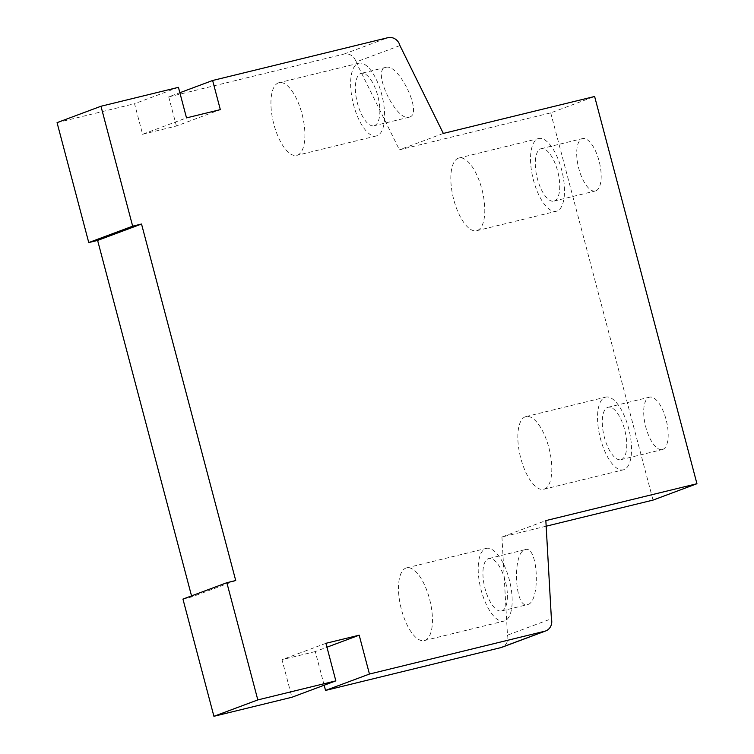 <?xml version="1.0" encoding="UTF-8"?>
<svg xmlns="http://www.w3.org/2000/svg" width="754" height="754" viewBox="0 0 754 754"><rect width="100%" height="100%" fill="white"/><g stroke="black" fill="none" stroke-linecap="round" stroke-linejoin="round"><path stroke-width="0.57" stroke-dasharray="3.77 2.83" d="M537.97 138.755A37.417 14.92 76.3 0 1 538.639 138.548A37.417 14.92 76.3 0 1 561.796 170.508A37.417 14.92 76.3 0 1 557.065 211.035A37.417 14.92 76.3 0 1 556.386 211.243A37.417 14.92 76.3 0 1 533.238 179.292A37.417 14.92 76.3 0 1 537.97 138.755M554.397 200.95A26.974 10.754 -103.7 0 0 557.809 171.733A26.974 10.754 -103.7 0 0 541.118 148.698A26.974 10.754 -103.7 0 0 540.627 148.849A26.974 10.754 -103.7 0 0 537.225 178.067A26.974 10.754 -103.7 0 0 553.917 201.101A26.974 10.754 -103.7 0 0 554.397 200.95M595.82 190.837A26.974 10.754 -103.7 0 0 599.232 161.61A26.974 10.754 -103.7 0 0 582.54 138.585A26.974 10.754 -103.7 0 0 582.06 138.727A26.974 10.754 -103.7 0 0 578.648 167.953A26.974 10.754 -103.7 0 0 595.34 190.979A26.974 10.754 -103.7 0 0 595.82 190.837M477.357 230.498A37.417 14.92 -103.7 0 0 482.089 189.97A37.417 14.92 -103.7 0 0 458.932 158.01A37.417 14.92 -103.7 0 0 458.262 158.217A37.417 14.92 -103.7 0 0 453.531 198.754A37.417 14.92 -103.7 0 0 476.688 230.705A37.417 14.92 -103.7 0 0 477.357 230.498M604.972 397.33A37.417 14.92 76.3 0 1 605.651 397.122A37.417 14.92 76.3 0 1 628.808 429.073A37.417 14.92 76.3 0 1 624.076 469.61A37.417 14.92 76.3 0 1 623.398 469.817A37.417 14.92 76.3 0 1 600.241 437.867A37.417 14.92 76.3 0 1 604.972 397.33M621.409 459.525A26.974 10.754 -103.7 0 0 624.821 430.308A26.974 10.754 -103.7 0 0 608.129 407.273A26.974 10.754 -103.7 0 0 607.639 407.424A26.974 10.754 -103.7 0 0 604.227 436.641A26.974 10.754 -103.7 0 0 620.919 459.676A26.974 10.754 -103.7 0 0 621.409 459.525M662.832 449.403A26.974 10.754 -103.7 0 0 666.244 420.185A26.974 10.754 -103.7 0 0 649.552 397.151A26.974 10.754 -103.7 0 0 649.062 397.301A26.974 10.754 -103.7 0 0 645.65 426.519A26.974 10.754 -103.7 0 0 662.342 449.554A26.974 10.754 -103.7 0 0 662.832 449.403M544.369 489.073A37.417 14.92 -103.7 0 0 549.101 448.536A37.417 14.92 -103.7 0 0 525.943 416.585A37.417 14.92 -103.7 0 0 525.274 416.792A37.417 14.92 -103.7 0 0 520.543 457.329A37.417 14.92 -103.7 0 0 543.691 489.28A37.417 14.92 -103.7 0 0 544.369 489.073M443.324 133.43L399.422 149.82L550.722 112.874L594.623 96.484M546.16 526.198L501.938 536.999L545.849 520.609M358.065 63.43A37.417 14.92 76.3 0 1 358.744 63.223A37.417 14.92 76.3 0 1 381.901 95.174A37.417 14.92 76.3 0 1 377.17 135.701A37.417 14.92 76.3 0 1 376.491 135.909A37.417 14.92 76.3 0 1 353.334 103.958A37.417 14.92 76.3 0 1 358.065 63.43M374.502 125.616A26.974 10.754 -103.7 0 0 377.914 96.399A26.974 10.754 -103.7 0 0 361.223 73.364A26.974 10.754 -103.7 0 0 360.732 73.515A26.974 10.754 -103.7 0 0 357.321 102.733A26.974 10.754 -103.7 0 0 374.012 125.767A26.974 10.754 -103.7 0 0 374.502 125.616M409.667 117.03C422.994 113.515 398.555 62.865 385.718 67.379L385.228 67.53C371.901 71.046 396.34 121.696 409.177 117.181L409.667 117.03M297.462 155.164A37.417 14.92 -103.7 0 0 302.194 114.636A37.417 14.92 -103.7 0 0 279.037 82.686A37.417 14.92 -103.7 0 0 278.367 82.893A37.417 14.92 -103.7 0 0 273.636 123.42A37.417 14.92 -103.7 0 0 296.784 155.371A37.417 14.92 -103.7 0 0 297.462 155.164M485.633 548.61A37.417 14.92 76.3 0 1 486.302 548.403A37.417 14.92 76.3 0 1 509.459 580.354A37.417 14.92 76.3 0 1 504.728 620.881A37.417 14.92 76.3 0 1 504.049 621.089A37.417 14.92 76.3 0 1 480.892 589.138A37.417 14.92 76.3 0 1 485.633 548.61M502.06 610.797A26.974 10.754 -103.7 0 0 505.472 581.579A26.974 10.754 -103.7 0 0 488.781 558.544A26.974 10.754 -103.7 0 0 488.29 558.695A26.974 10.754 -103.7 0 0 484.879 587.913A26.974 10.754 -103.7 0 0 501.57 610.947A26.974 10.754 -103.7 0 0 502.06 610.797M527.96 604.472C540.75 601.089 538.092 545.114 525.35 549.609L524.869 549.76C512.079 553.144 514.737 609.119 527.48 604.623L527.96 604.472M425.02 640.344A37.417 14.92 -103.7 0 0 429.752 599.816A37.417 14.92 -103.7 0 0 406.594 567.866A37.417 14.92 -103.7 0 0 405.925 568.073A37.417 14.92 -103.7 0 0 401.194 608.601A37.417 14.92 -103.7 0 0 424.351 640.551A37.417 14.92 -103.7 0 0 425.02 640.344M399.95 45.589L356.039 61.979L399.422 149.82M501.938 536.999L507.48 635.16L551.391 618.77M324.163 685.216L315.276 651.569L326.944 647.205M325.916 643.303L282.005 659.693L291.93 697.252M178.434 87.332L134.523 103.722L142.6 134.278L186.511 117.888M142.6 134.278L176.417 126.012L220.328 109.632M176.417 126.012L168.717 96.88L179.857 92.723M57.059 122.638L134.523 103.722M507.48 635.16A10.547 9.661 -110.5 0 1 501.778 647.337M315.276 651.569L282.005 659.693M182.949 599.091L191.808 596.923L235.719 580.533M191.808 596.923L191.535 595.886M168.717 96.88L343.956 54.09A10.547 9.661 -110.5 0 1 356.039 61.979M550.722 112.874L653.03 500.1M343.956 54.09L387.858 37.7M541.118 148.698L582.54 138.585M553.917 201.101L595.34 190.979M458.932 158.01L538.639 138.548M476.688 230.705L556.386 211.243M608.129 407.273L649.552 397.151M620.919 459.676L662.342 449.554M525.943 416.585L605.651 397.122M543.691 489.28L623.398 469.817M385.718 67.379L361.223 73.364M409.177 117.181L374.012 125.767M358.744 63.223L279.037 82.686M376.491 135.909L296.784 155.371M488.781 558.544L525.35 549.609M501.57 610.947L527.48 604.623M406.594 567.866L486.302 548.403M424.351 640.551L504.049 621.089"/><path stroke-width="1.13" d="M696.941 483.719L594.623 96.484L443.324 133.43L399.95 45.589A10.547 9.661 69.5 0 0 387.858 37.7L212.628 80.49L220.328 109.632L186.511 117.888L178.434 87.332L100.97 106.248L57.059 122.638L88.755 242.571L132.657 226.181L141.526 224.023L235.719 580.533L226.85 582.701L257.821 699.91L335.841 680.862L325.916 643.303L359.187 635.179L369.451 674.048L544.68 631.249A10.547 9.661 69.5 0 0 545.679 630.947A10.547 9.661 69.5 0 0 551.391 618.77L545.849 520.609L696.941 483.719L653.03 500.1L546.16 526.198M545.679 630.947L501.778 647.337A10.547 9.661 -110.5 0 1 500.779 647.639L325.539 690.428L369.451 674.048M326.944 647.205L359.187 635.179M325.539 690.428L324.163 685.216M257.821 699.91L213.919 716.3L291.93 697.252L335.841 680.862M179.857 92.723L212.628 80.49M213.919 716.3L182.949 599.091L226.85 582.701M191.535 595.886L97.615 240.413L141.526 224.023M97.615 240.413L88.755 242.571M100.97 106.248L132.657 226.181M544.68 631.249L500.779 647.639"/></g></svg>

